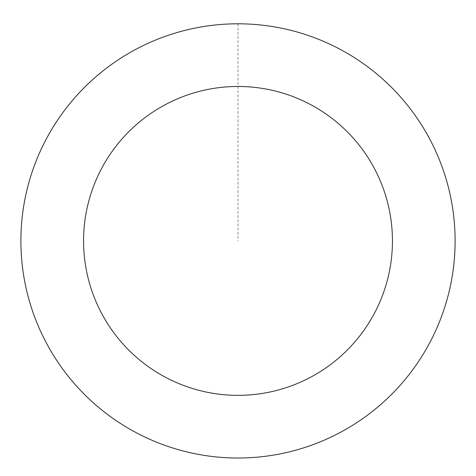 <?xml version="1.0" encoding="UTF-8"?>
<svg xmlns="http://www.w3.org/2000/svg" width="476" height="476" viewBox="0 0 476 476"><rect width="100%" height="100%" fill="white"/><g stroke="black" fill="none" stroke-linecap="round" stroke-linejoin="round"><path stroke-width="0.36" stroke-dasharray="2.38 1.78" d="M395.99 92.017A217.098 217.098 0 0 1 287.956 452.188A217.098 217.098 0 0 1 30.053 178.536A217.098 217.098 0 0 1 395.99 92.017A217.115 217.115 0 0 0 89.089 82.913A217.115 217.115 0 0 0 79.998 389.82A217.115 217.115 0 0 0 386.911 398.912A217.115 217.115 0 0 0 396.002 92.005A217.098 217.098 0 0 1 287.956 452.188A217.098 217.098 0 0 1 30.053 178.536A217.098 217.098 0 0 1 395.99 92.017M395.972 92.035A217.074 217.074 0 0 0 89.119 82.937A217.074 217.074 0 0 0 80.028 389.796A217.074 217.074 0 0 0 386.881 398.888A217.074 217.074 0 0 0 395.972 92.035M79.998 389.82A217.115 217.115 0 0 0 445.958 303.289A217.115 217.115 0 0 0 188.044 29.625A217.115 217.115 0 0 0 79.998 389.82M238 23.812L238 240.915"/><path stroke-width="0.71" d="M79.998 389.82A217.115 217.115 0 0 0 445.958 303.289A217.115 217.115 0 0 0 188.044 29.625A217.115 217.115 0 0 0 79.998 389.82M125.61 346.837A154.438 154.438 0 0 0 385.929 285.285A154.438 154.438 0 0 0 202.467 90.618A154.438 154.438 0 0 0 125.61 346.837"/></g></svg>
